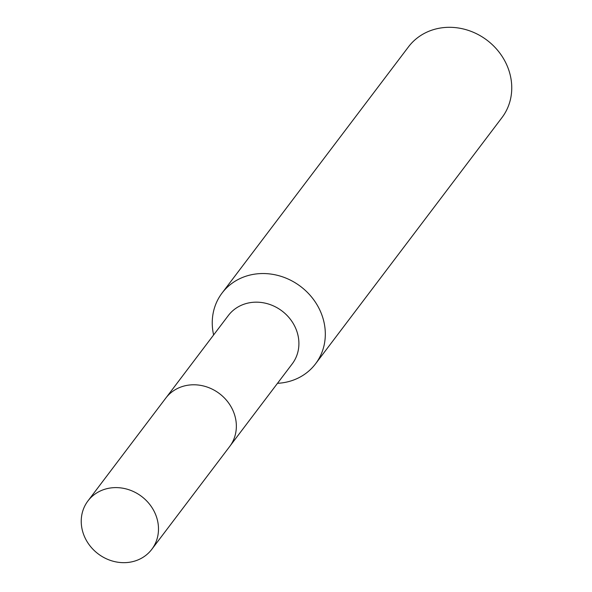 <?xml version="1.0" encoding="UTF-8"?>
<svg xmlns="http://www.w3.org/2000/svg" width="592" height="592" viewBox="0 0 592 592"><rect width="100%" height="100%" fill="white"/><g stroke="black" fill="none" stroke-linecap="round" stroke-linejoin="round"><path stroke-width="0.89" d="M230.325 445.613L292.211 363.88A40.056 36.001 -142.9 0 0 297.954 335.198A40.056 36.001 -142.9 0 0 267.473 303.733A40.056 36.001 -142.9 0 0 228.334 315.521L166.448 397.254M277.5 383.313A58.623 52.688 -142.9 0 0 315.521 363.851A58.623 52.688 -142.9 0 0 323.92 321.878A58.623 52.688 -142.9 0 0 279.313 275.828A58.623 52.688 -142.9 0 0 222.044 293.077A58.623 52.688 -142.9 0 0 213.623 334.954M315.521 363.851L501.957 117.623A58.623 52.688 -142.9 0 0 510.356 75.643A58.623 52.688 -142.9 0 0 465.756 29.6A58.623 52.688 -142.9 0 0 408.487 46.842L222.044 293.077M111.333 487.875A40.056 36.001 -142.9 0 0 87.927 500.958A40.056 36.001 -142.9 0 0 87.942 542.982A40.056 36.001 -142.9 0 0 128.397 562.4A40.056 36.001 -142.9 0 0 151.796 549.324A40.056 36.001 -142.9 0 0 151.789 507.3A40.056 36.001 -142.9 0 0 111.333 487.875M151.796 549.324L229.659 446.531A40.078 36.023 -142.9 0 0 229.652 404.484A40.078 36.023 -142.9 0 0 189.166 385.052A40.078 36.023 -142.9 0 0 165.753 398.142L87.927 500.958"/></g></svg>
